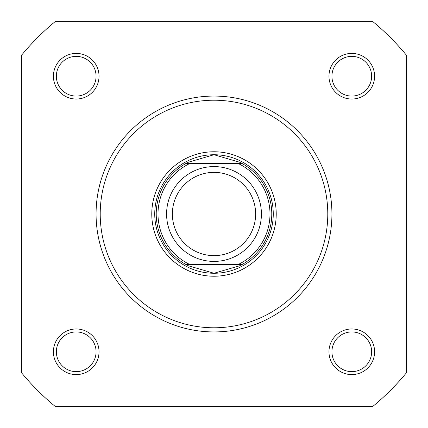 <?xml version="1.0" encoding="UTF-8"?>
<svg xmlns="http://www.w3.org/2000/svg" width="428" height="428" viewBox="0 0 428 428"><rect width="100%" height="100%" fill="white"/><g stroke="black" fill="none" stroke-linecap="round" stroke-linejoin="round"><path stroke-width="0.64" d="M53.404 76.216A22.818 22.818 0 0 1 76.216 53.404A22.818 22.818 0 0 1 99.034 76.216A22.818 22.818 0 0 1 76.216 99.034A22.818 22.818 0 0 1 53.404 76.216M96.07 76.216A19.854 19.854 0 0 0 76.216 56.362A19.854 19.854 0 0 0 56.362 76.216A19.854 19.854 0 0 0 76.216 96.07A19.854 19.854 0 0 0 96.07 76.216M328.966 76.216A22.818 22.818 0 0 1 351.784 53.404A22.818 22.818 0 0 1 374.596 76.216A22.818 22.818 0 0 1 351.784 99.034A22.818 22.818 0 0 1 328.966 76.216M371.638 76.216A19.854 19.854 0 0 0 351.784 56.362A19.854 19.854 0 0 0 331.93 76.216A19.854 19.854 0 0 0 351.784 96.07A19.854 19.854 0 0 0 371.638 76.216M53.404 351.784A22.818 22.818 0 0 1 76.216 328.966A22.818 22.818 0 0 1 99.034 351.784A22.818 22.818 0 0 1 76.216 374.596A22.818 22.818 0 0 1 53.404 351.784M96.07 351.784A19.854 19.854 0 0 0 76.216 331.93A19.854 19.854 0 0 0 56.362 351.784A19.854 19.854 0 0 0 76.216 371.638A19.854 19.854 0 0 0 96.07 351.784M328.966 351.784A22.818 22.818 0 0 1 351.784 328.966A22.818 22.818 0 0 1 374.596 351.784A22.818 22.818 0 0 1 351.784 374.596A22.818 22.818 0 0 1 328.966 351.784M371.638 351.784A19.854 19.854 0 0 0 351.784 331.93A19.854 19.854 0 0 0 331.93 351.784A19.854 19.854 0 0 0 351.784 371.638A19.854 19.854 0 0 0 371.638 351.784M151.774 214A62.226 62.226 0 0 1 214 151.774A62.226 62.226 0 0 1 276.226 214A62.226 62.226 0 0 1 214 276.226A62.226 62.226 0 0 1 151.774 214M331.93 214A117.93 117.93 0 0 1 214 331.93A117.93 117.93 0 0 1 96.07 214A117.93 117.93 0 0 1 214 96.07A117.93 117.93 0 0 1 331.93 214A117.93 117.93 0 0 0 214 96.07A117.93 117.93 0 0 0 96.07 214M372.59 406.6A249.492 249.492 0 0 0 406.6 372.59L406.6 55.41A249.492 249.492 0 0 0 372.59 21.4L55.41 21.4A249.492 249.492 0 0 0 21.4 55.41L21.4 372.59A249.492 249.492 0 0 0 55.41 406.6L372.59 406.6M214 261.412A47.412 47.412 0 0 1 166.588 214A47.412 47.412 0 0 1 214 166.588A47.412 47.412 0 0 1 261.412 214A47.412 47.412 0 0 1 214 261.412M214 172.361A41.639 41.639 0 0 0 172.361 214A41.639 41.639 0 0 0 214 255.639A41.639 41.639 0 0 0 255.639 214A41.639 41.639 0 0 0 214 172.361M241.772 163.33L242.307 163.63L238.471 163.63L242.307 163.63A57.78 57.78 0 0 1 242.307 264.37L239.659 265.772L214 273.262A59.262 59.262 0 0 0 273.262 214A59.262 59.262 0 0 0 214 154.738A59.262 59.262 0 0 0 154.738 214A59.262 59.262 0 0 0 214 273.262L188.341 265.772L185.693 264.37A57.78 57.78 0 0 1 185.693 163.63L189.529 163.63L185.693 163.63L186.228 163.33L241.772 163.33L239.659 162.228L214 154.738L188.341 162.228L186.228 163.33M242.307 163.63A57.78 57.78 0 0 1 242.307 264.37L238.471 264.37A56.004 56.004 0 0 0 238.471 163.63L189.529 163.63A56.004 56.004 0 0 0 189.529 264.37L185.693 264.37A57.78 57.78 0 0 1 185.693 163.63M242.307 264.37L185.693 264.37M241.772 264.67L186.228 264.67M188.341 162.228A57.78 57.78 0 0 0 187.475 162.667M187.475 265.333A57.78 57.78 0 0 0 188.341 265.772M239.659 265.772A57.78 57.78 0 0 0 240.525 265.333M240.525 162.667A57.78 57.78 0 0 0 239.659 162.228M100.216 214A113.784 113.784 0 0 0 214 327.784A113.784 113.784 0 0 0 327.784 214A113.784 113.784 0 0 0 214 100.216A113.784 113.784 0 0 0 100.216 214"/></g></svg>
